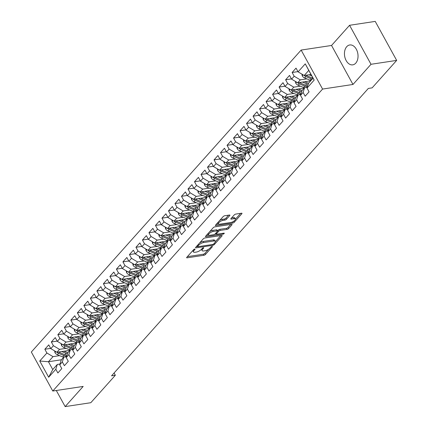 <?xml version="1.0" encoding="UTF-8"?>
<svg xmlns="http://www.w3.org/2000/svg" width="428" height="428" viewBox="0 0 428 428"><rect width="100%" height="100%" fill="white"/><g stroke="black" fill="none" stroke-linecap="round" stroke-linejoin="round"><path stroke-width="0.64" d="M194.719 249.059A0.888 0.321 151.2 0 0 193.622 249.658L186.833 257.255A1.268 0.455 151.2 0 0 186.656 257.72A1.268 0.455 151.2 0 0 187.127 257.827L203.915 255.286A1.268 0.455 151.2 0 0 205.488 254.425L212.277 246.833A0.888 0.321 151.2 0 0 212.4 246.501A0.888 0.321 151.2 0 0 212.069 246.432A0.888 0.321 151.2 0 0 210.967 247.031L210.089 248.01A4.05 1.455 151.2 0 1 205.06 250.755L203.664 250.963A4.05 1.455 151.2 0 1 202.16 250.626A4.05 1.455 151.2 0 1 202.722 249.128L203.6 248.144A0.888 0.321 151.2 0 0 203.723 247.817A0.888 0.321 151.2 0 0 203.396 247.742A0.888 0.321 151.2 0 0 202.294 248.342L201.417 249.326A4.05 1.455 151.2 0 1 196.388 252.065L194.986 252.279A4.05 1.455 151.2 0 1 193.483 251.942A4.05 1.455 151.2 0 1 194.05 250.444L194.927 249.46A0.888 0.321 151.2 0 0 195.05 249.133A0.888 0.321 151.2 0 0 194.719 249.059L194.927 249.46M346.723 46.689A10.058 6.704 -98.6 0 0 345.203 58.363A10.058 6.704 -98.6 0 0 352.752 64.853A10.058 6.704 -98.6 0 0 355.764 63.13A10.058 6.704 -98.6 0 0 357.289 51.462A10.058 6.704 -98.6 0 0 349.74 44.967A10.058 6.704 -98.6 0 0 346.723 46.689M229.724 215.616A1.268 0.455 151.2 0 0 229.9 215.145A1.268 0.455 151.2 0 0 229.429 215.043L224.721 215.755A1.268 0.455 151.2 0 0 223.149 216.611L215.61 225.048A1.268 0.455 151.2 0 0 215.434 225.513A1.268 0.455 151.2 0 0 215.905 225.62L232.693 223.079A1.268 0.455 151.2 0 0 234.266 222.223L241.804 213.786A1.268 0.455 151.2 0 0 241.975 213.315A1.268 0.455 151.2 0 0 241.51 213.214L235.817 214.075A1.268 0.455 151.2 0 0 234.244 214.931L231.018 218.542A1.268 0.455 151.2 0 0 230.847 219.008A1.268 0.455 151.2 0 0 231.313 219.115L234.137 218.687A3.387 1.22 151.2 0 1 235.395 218.97A3.387 1.22 151.2 0 1 234.089 220.971A3.387 1.22 151.2 0 1 230.719 222.512L219.666 224.186A3.387 1.22 151.2 0 1 218.408 223.903A3.387 1.22 151.2 0 1 219.708 221.902A3.387 1.22 151.2 0 1 223.084 220.361L224.925 220.083A1.268 0.455 151.2 0 0 226.498 219.227L229.724 215.616L229.408 215.043M371.012 64.286L349.569 25.289L331.545 45.464L352.982 84.46L371.012 64.286L396.665 60.402L372.135 87.858L368.331 88.436L111.542 375.832L115.346 375.254L114.094 372.975M352.982 84.46L322.578 89.067L52.772 391.031L31.335 352.035L301.135 50.071L322.578 89.067M56.303 390.497L65.152 406.6L83.182 386.425L52.772 391.031M65.152 406.6L90.811 402.711L115.346 375.254M204.851 237.989A1.268 0.455 151.2 0 0 203.284 238.845L195.746 247.282A1.268 0.455 151.2 0 0 195.569 247.748A1.268 0.455 151.2 0 0 196.04 247.855L212.828 245.308A1.268 0.455 151.2 0 0 214.396 244.452L221.934 236.021A1.268 0.455 151.2 0 0 222.111 235.55A1.268 0.455 151.2 0 0 221.64 235.443L204.851 237.989M205.675 236.165L213.214 227.728A1.268 0.455 151.2 0 1 214.786 226.872L231.575 224.326A1.268 0.455 151.2 0 1 232.046 224.433A1.268 0.455 151.2 0 1 231.869 224.903L228.643 228.515A1.268 0.455 151.2 0 1 227.07 229.371L220.265 230.398A1.268 0.455 151.2 0 0 218.692 231.254L216.552 233.651A1.268 0.455 151.2 0 0 216.375 234.121A1.268 0.455 151.2 0 0 216.846 234.223L223.935 233.153A0.888 0.321 151.2 0 1 224.261 233.223A0.888 0.321 151.2 0 1 223.924 233.747A0.888 0.321 151.2 0 1 223.042 234.153L205.97 236.738A1.268 0.455 151.2 0 1 205.499 236.631A1.268 0.455 151.2 0 1 205.675 236.165M61.482 359.766L48.46 361.74L52.751 369.541L48.664 377.245L55.822 369.236L57.876 372.975L61.782 368.604L59.727 364.865L62.328 361.949L64.387 365.694L68.293 361.323L66.233 357.583L68.838 354.668L70.893 358.407L74.798 354.042L72.739 350.297L75.344 347.386L77.398 351.126L81.304 346.755L79.25 343.015L81.85 340.1L83.909 343.845L87.815 339.474L85.755 335.729L88.361 332.818L90.415 336.558L94.321 332.187L92.266 328.447L94.866 325.537L96.926 329.276L100.826 324.906L98.772 321.166L101.372 318.25L103.432 321.995L107.337 317.624L105.277 313.879L107.883 310.969L109.937 314.708L113.843 310.337L111.788 306.598L114.388 303.682L116.448 307.427L120.354 303.056L118.294 299.316L120.899 296.401L122.954 300.146L126.859 295.775L124.799 292.03L127.405 289.119L129.459 292.859L133.365 288.488L131.31 284.748L133.911 281.833L135.97 285.578L139.876 281.207L137.816 277.467L140.421 274.551L142.476 278.291L146.381 273.925L144.322 270.18L146.927 267.27L148.987 271.01L152.887 266.639L150.833 262.899L153.433 259.983L155.492 263.728L159.398 259.357L157.338 255.612L159.944 252.702L161.998 256.442L165.904 252.076L163.849 248.331L166.449 245.421L168.509 249.16L172.409 244.789L170.355 241.05L172.96 238.134L175.015 241.879L178.92 237.508L176.86 233.763L179.466 230.853L181.52 234.592L185.426 230.221L183.371 226.482L185.971 223.571L188.031 227.311L191.937 222.94L189.877 219.2L192.482 216.284L194.537 220.029L198.442 215.659L196.382 211.914L198.988 209.003L201.042 212.743L204.948 208.372L202.893 204.632L205.494 201.716L207.553 205.461L211.459 201.09L209.399 197.351L212.004 194.435L214.059 198.175L217.964 193.809L215.91 190.064L218.51 187.154L220.57 190.893L224.47 186.522L222.416 182.783L225.016 179.867L227.075 183.612L230.981 179.241L228.921 175.501L231.527 172.586L233.581 176.325L237.487 171.96L235.432 168.215L238.032 165.304L240.092 169.044L243.997 164.673L241.938 160.933L244.543 158.018L246.598 161.763L250.503 157.392L248.443 153.647L251.049 150.736L253.103 154.476L257.009 150.11L254.954 146.365L257.554 143.455L259.614 147.195L263.52 142.824L261.46 139.084L264.065 136.168L266.12 139.913L270.025 135.542L267.965 131.797L270.571 128.887L272.631 132.627L276.531 128.256L274.476 124.516L277.077 121.606L279.136 125.345L283.042 120.974L280.982 117.235L283.587 114.319L285.642 118.064L289.547 113.693L287.493 109.948L290.093 107.037L292.153 110.777L296.053 106.406L293.999 102.667L296.604 99.751L298.658 103.496L302.564 99.125L300.504 95.385L303.11 92.469L305.164 96.209L309.07 91.843L307.015 88.098L308.497 83.31L313.05 78.212L308.765 70.411L304.206 75.51L311.001 74.477M48.664 377.245L39.74 361.013L46.898 353.004L53.019 356.642L59.588 355.647M50.665 348.376L44.838 349.259L46.898 353.004M44.838 349.259L48.744 344.888L50.804 348.633L53.404 345.717L59.524 349.36L66.099 348.365M57.17 341.095L51.349 341.977L53.404 345.717M51.349 341.977L55.255 337.606L57.309 341.346L59.915 338.436L66.03 342.074L72.605 341.079M63.676 333.813L57.855 334.696L59.915 338.436M57.855 334.696L61.76 330.325L63.815 334.065L66.42 331.154L72.541 334.792L79.116 333.797M70.187 326.527L64.366 327.409L66.42 331.154M64.366 327.409L68.266 323.038L70.326 326.783L72.926 323.868L79.046 327.511L85.621 326.51M76.692 319.245L70.871 320.128L72.926 323.868M70.871 320.128L74.777 315.757L76.831 319.497L79.437 316.586L85.552 320.224L92.127 319.229M83.198 311.964L77.377 312.841L79.437 316.586M77.377 312.841L81.283 308.476L83.342 312.215L85.942 309.3L92.063 312.943L98.638 311.948M89.709 304.677L83.888 305.56L85.942 309.3M83.888 305.56L87.788 301.189L89.848 304.934L92.448 302.018L98.568 305.662L105.144 304.661M96.214 297.396L90.394 298.279L92.448 302.018M90.394 298.279L94.299 293.908L96.353 297.647L98.959 294.737L105.079 298.375L111.649 297.38M102.725 290.109L96.899 290.992L98.959 294.737M96.899 290.992L100.805 286.626L102.864 290.366L105.465 287.45L111.585 291.094L118.16 290.098M109.231 282.828L103.41 283.71L105.465 287.45M103.41 283.71L107.316 279.34L109.37 283.085L111.976 280.169L118.091 283.807L124.666 282.812M115.737 275.546L109.916 276.429L111.976 280.169M109.916 276.429L113.821 272.058L115.876 275.798L118.481 272.887L124.602 276.525L131.177 275.53M122.248 268.26L116.421 269.142L118.481 272.887M116.421 269.142L120.327 264.772L122.387 268.517L124.987 265.601L131.107 269.244L137.682 268.249M128.753 260.978L122.932 261.861L124.987 265.601M122.932 261.861L126.838 257.49L128.892 261.235L131.498 258.319L137.613 261.957L144.188 260.962M135.259 253.697L129.438 254.58L131.498 258.319M129.438 254.58L133.343 250.209L135.403 253.948L138.003 251.038L144.124 254.676L150.699 253.681M141.77 246.41L135.949 247.293L138.003 251.038M135.949 247.293L139.849 242.922L141.909 246.667L144.509 243.751L150.629 247.395L157.204 246.394M148.275 239.129L142.454 240.012L144.509 243.751M142.454 240.012L146.36 235.641L148.414 239.38L151.02 236.47L157.135 240.108L163.71 239.113M154.786 231.848L148.96 232.73L151.02 236.47M148.96 232.73L152.866 228.359L154.925 232.099L157.525 229.189L163.646 232.827L170.221 231.832M161.292 224.561L155.471 225.444L157.525 229.189M155.471 225.444L159.371 221.073L161.431 224.818L164.036 221.902L170.151 225.545L176.727 224.545M167.797 217.28L161.977 218.162L164.036 221.902M161.977 218.162L165.882 213.791L167.936 217.531L170.542 214.621L176.662 218.259L183.232 217.264M174.308 209.998L168.482 210.876L170.542 214.621M168.482 210.876L172.388 206.51L174.447 210.25L177.048 207.334L183.168 210.977L189.743 209.982M180.814 202.712L174.993 203.594L177.048 207.334M174.993 203.594L178.899 199.223L180.953 202.968L183.559 200.053L189.674 203.696L196.249 202.695M187.32 195.43L181.499 196.313L183.559 200.053M181.499 196.313L185.404 191.942L187.459 195.682L190.064 192.771L196.185 196.409L202.76 195.414M193.831 188.143L188.01 189.026L190.064 192.771M188.01 189.026L191.91 184.661L193.97 188.4L196.57 185.484L202.69 189.128L209.265 188.133M200.336 180.862L194.515 181.745L196.57 185.484M194.515 181.745L198.421 177.374L200.475 181.119L203.081 178.203L209.196 181.841L215.771 180.846M206.842 173.581L201.021 174.464L203.081 178.203M201.021 174.464L204.926 170.093L206.986 173.832L209.586 170.922L215.707 174.56L222.282 173.565M213.353 166.294L207.532 167.177L209.586 170.922M207.532 167.177L211.432 162.806L213.492 166.551L216.092 163.635L222.212 167.278L228.787 166.283M219.858 159.013L214.037 159.895L216.092 163.635M214.037 159.895L217.943 155.524L219.997 159.269L222.603 156.354L228.723 159.992L235.293 158.997M226.369 151.731L220.543 152.614L222.603 156.354M220.543 152.614L224.449 148.243L226.508 151.983L229.108 149.072L235.229 152.71L241.804 151.715M232.875 144.445L227.054 145.327L229.108 149.072M227.054 145.327L230.96 140.956L233.014 144.701L235.619 141.786L241.734 145.429L248.31 144.429M239.38 137.163L233.56 138.046L235.619 141.786M233.56 138.046L237.465 133.675L239.519 137.415L242.125 134.504L248.245 138.142L254.821 137.147M245.891 129.882L240.065 130.759L242.125 134.504M240.065 130.759L243.971 126.394L246.03 130.133L248.631 127.223L254.751 130.861L261.326 129.866M252.397 122.595L246.576 123.478L248.631 127.223M246.576 123.478L250.482 119.107L252.536 122.852L255.142 119.936L261.257 123.58L267.832 122.579M258.903 115.314L253.082 116.197L255.142 119.936M253.082 116.197L256.987 111.826L259.047 115.565L261.647 112.655L267.768 116.293L274.343 115.298M265.414 108.033L259.593 108.91L261.647 112.655M259.593 108.91L263.493 104.544L265.553 108.284L268.153 105.368L274.273 109.012L280.848 108.017M271.919 100.746L266.098 101.629L268.153 105.368M266.098 101.629L270.004 97.258L272.058 101.003L274.664 98.087L280.779 101.73L287.354 100.73M278.43 93.465L272.604 94.347L274.664 98.087M272.604 94.347L276.509 89.976L278.569 93.716L281.169 90.806L287.29 94.444L293.865 93.448M284.936 86.178L279.115 87.061L281.169 90.806M279.115 87.061L283.015 82.695L285.075 86.435L287.68 83.519L293.795 87.162L300.37 86.167M291.441 78.896L285.62 79.779L287.68 83.519M285.62 79.779L289.526 75.408L291.58 79.153L294.186 76.238L300.306 79.876L306.876 78.88M297.952 71.615L292.126 72.498L294.186 76.238M292.126 72.498L296.032 68.127L298.091 71.867L305.25 63.858L314.173 80.09L307.015 88.098M307.272 87.275L304.592 87.676L301.991 90.592L300.504 95.385M303.11 92.469L304.592 87.676M298.091 71.867L304.206 75.51M305.25 63.858L308.765 70.411M300.761 94.556L298.086 94.963L295.481 97.873L293.999 102.667M296.604 99.751L298.086 94.963M300.306 79.876L297.701 82.791L310.723 80.817M291.58 79.153L297.701 82.791M294.255 101.837L291.575 102.244L288.975 105.16L287.493 109.948M290.093 107.037L291.575 102.244M293.795 87.162L291.195 90.073L304.212 88.104M285.075 86.435L291.195 90.073M287.744 109.124L285.069 109.525L282.464 112.441L280.982 117.235M283.587 114.319L285.069 109.525M287.29 94.444L284.684 97.359L297.706 95.385M278.569 93.716L284.684 97.359M281.239 116.405L278.564 116.812L275.958 119.722L274.476 124.516M277.077 121.606L278.564 116.812M280.779 101.73L278.179 104.641L291.2 102.667M272.058 101.003L278.179 104.641M274.733 123.687L272.053 124.093L269.453 127.009L267.965 131.797M270.571 128.887L272.053 124.093M274.273 109.012L271.673 111.922L284.69 109.953M265.553 108.284L271.673 111.922M268.222 130.973L265.547 131.38L262.942 134.29L261.46 139.084M264.065 136.168L265.547 131.38M267.768 116.293L265.162 119.209L278.184 117.235M259.047 115.565L265.162 119.209M261.717 138.255L259.042 138.661L256.436 141.572L254.954 146.365M257.554 143.455L259.042 138.661M261.257 123.58L258.656 126.49L271.673 124.516M252.536 122.852L258.656 126.49M255.211 145.536L252.531 145.943L249.931 148.858L248.443 153.647M251.049 150.736L252.531 145.943M254.751 130.861L252.146 133.777L265.167 131.803M246.03 130.133L252.146 133.777M248.7 152.823L246.025 153.229L243.42 156.14L241.938 160.933M244.543 158.018L246.025 153.229M248.245 138.142L245.64 141.058L258.662 139.084M239.519 137.415L245.64 141.058M242.195 160.104L239.514 160.511L236.914 163.421L235.432 168.215M238.032 165.304L239.514 160.511M241.734 145.429L239.134 148.339L252.151 146.365M233.014 144.701L239.134 148.339M235.689 167.385L233.009 167.792L230.403 170.708L228.921 175.501M231.527 172.586L233.009 167.792M235.229 152.71L232.623 155.626L245.645 153.652M226.508 151.983L232.623 155.626M229.178 174.672L226.503 175.079L223.898 177.989L222.416 182.783M225.016 179.867L226.503 175.079M228.723 159.992L226.118 162.907L239.14 160.933M219.997 159.269L226.118 162.907M222.672 181.954L219.992 182.36L217.392 185.276L215.91 190.064M218.51 187.154L219.992 182.36M222.212 167.278L219.612 170.189L232.629 168.22M213.492 166.551L219.612 170.189M216.161 189.24L213.486 189.641L210.881 192.557L209.399 197.351M212.004 194.435L213.486 189.641M215.707 174.56L213.101 177.476L226.123 175.501M206.986 173.832L213.101 177.476M209.656 196.522L206.981 196.928L204.375 199.839L202.893 204.632M205.494 201.716L206.981 196.928M209.196 181.841L206.596 184.757L219.612 182.783M200.475 181.119L206.596 184.757M203.15 203.803L200.47 204.21L197.87 207.125L196.382 211.914M198.988 209.003L200.47 204.21M202.69 189.128L200.09 192.038L213.107 190.069M193.97 188.4L200.09 192.038M196.639 211.09L193.964 211.491L191.359 214.407L189.877 219.2M192.482 216.284L193.964 211.491M196.185 196.409L193.579 199.325L206.601 197.351M187.459 195.682L193.579 199.325M190.134 218.371L187.453 218.778L184.853 221.688L183.371 226.482M185.971 223.571L187.453 218.778M189.674 203.696L187.073 206.606L200.09 204.632M180.953 202.968L187.073 206.606M183.628 225.652L180.948 226.059L178.348 228.975L176.86 233.763M179.466 230.853L180.948 226.059M183.168 210.977L180.562 213.888L193.584 211.919M174.447 210.25L180.562 213.888M177.117 232.939L174.442 233.346L171.837 236.256L170.355 241.05M172.96 238.134L174.442 233.346M176.662 218.259L174.057 221.174L187.079 219.2M167.936 217.531L174.057 221.174M170.612 240.22L167.931 240.627L165.331 243.537L163.849 248.331M166.449 245.421L167.931 240.627M170.151 225.545L167.551 228.456L180.568 226.482M161.431 224.818L167.551 228.456M164.101 247.502L161.426 247.908L158.82 250.824L157.338 255.612M159.944 252.702L161.426 247.908M163.646 232.827L161.04 235.742L174.062 233.768M154.925 232.099L161.04 235.742M157.595 254.788L154.92 255.195L152.315 258.105L150.833 262.899M153.433 259.983L154.92 255.195M157.135 240.108L154.535 243.024L167.557 241.05M148.414 239.38L154.535 243.024M151.089 262.07L148.409 262.476L145.809 265.392L144.322 270.18M146.927 267.27L148.409 262.476M150.629 247.395L148.029 250.305L161.046 248.336M141.909 246.667L148.029 250.305M144.578 269.351L141.903 269.758L139.298 272.673L137.816 277.467M140.421 274.551L141.903 269.758M144.124 254.676L141.518 257.592L154.54 255.618M135.403 253.948L141.518 257.592M138.073 276.638L135.398 277.044L132.792 279.955L131.31 284.748M133.911 281.833L135.398 277.044M137.613 261.957L135.013 264.873L148.029 262.899M128.892 261.235L135.013 264.873M131.567 283.919L128.887 284.326L126.287 287.242L124.799 292.03M127.405 289.119L128.887 284.326M131.107 269.244L128.502 272.154L141.524 270.186M122.387 268.517L128.502 272.154M125.056 291.206L122.381 291.607L119.776 294.523L118.294 299.316M120.899 296.401L122.381 291.607M124.602 276.525L121.996 279.441L135.018 277.467M115.876 275.798L121.996 279.441M118.551 298.487L115.87 298.894L113.27 301.804L111.788 306.598M114.388 303.682L115.87 298.894M118.091 283.807L115.49 286.723L128.507 284.748M109.37 283.085L115.49 286.723M112.045 305.769L109.365 306.175L106.759 309.091L105.277 313.879M107.883 310.969L109.365 306.175M111.585 291.094L108.98 294.004L122.001 292.035M102.864 290.366L108.98 294.004M105.534 313.055L102.859 313.457L100.254 316.372L98.772 321.166M101.372 318.25L102.859 313.457M105.079 298.375L102.474 301.291L115.496 299.316M96.353 297.647L102.474 301.291M99.029 320.337L96.348 320.743L93.748 323.654L92.266 328.447M94.866 325.537L96.348 320.743M98.568 305.662L95.968 308.572L108.985 306.598M89.848 304.934L95.968 308.572M92.518 327.618L89.843 328.025L87.237 330.94L85.755 335.729M88.361 332.818L89.843 328.025M92.063 312.943L89.457 315.853L102.479 313.885M83.342 312.215L89.457 315.853M86.012 334.905L83.337 335.311L80.732 338.222L79.25 343.015M81.85 340.1L83.337 335.311M85.552 320.224L82.952 323.14L95.968 321.166M76.831 319.497L82.952 323.14M79.506 342.186L76.826 342.593L74.226 345.503L72.739 350.297M75.344 347.386L76.826 342.593M79.046 327.511L76.446 330.421L89.463 328.447M70.326 326.783L76.446 330.421M72.995 349.467L70.32 349.874L67.715 352.79L66.233 357.583M68.838 354.668L70.32 349.874M72.541 334.792L69.935 337.708L82.957 335.734M63.815 334.065L69.935 337.708M66.49 356.754L63.809 357.161L61.209 360.071L59.727 364.865M62.328 361.949L63.809 357.161M66.03 342.074L63.43 344.989L76.446 343.015M57.309 341.346L63.43 344.989M59.984 364.035L57.304 364.442L52.751 369.541M55.822 369.236L57.304 364.442M59.524 349.36L56.919 352.271L69.941 350.302M50.804 348.633L56.919 352.271M396.665 60.402L375.228 21.4L349.569 25.289M331.545 45.464L301.135 50.071M53.019 356.642L48.46 361.74L39.74 361.013M313.05 78.212L314.173 80.09M192.841 250.535A4.05 1.455 151.2 0 0 192.905 250.888L193.483 251.942M201.513 249.219A4.05 1.455 151.2 0 0 201.577 249.572L202.16 250.626M187.373 256.65L203.337 254.227A1.268 0.455 151.2 0 0 204.91 253.371L208.554 249.294M215.354 241.686L220.816 235.571M196.286 246.672L197.554 246.485M197.752 246.298A0.888 0.321 151.2 0 0 197.629 246.624A0.888 0.321 151.2 0 0 197.961 246.699L212.695 244.463A0.888 0.321 151.2 0 0 213.797 243.864L214.722 242.831A4.05 1.455 151.2 0 0 215.284 241.328A4.05 1.455 151.2 0 0 213.781 240.996L203.707 242.521A4.05 1.455 151.2 0 0 198.678 245.26L197.752 246.298L197.324 245.512M215.284 241.328L214.706 240.274A4.05 1.455 151.2 0 0 213.203 239.942L213.781 240.996M199.635 242.922A4.05 1.455 151.2 0 1 203.129 241.467L213.203 239.942M230.746 224.454L228.065 227.455L228.643 228.515M217.504 230.879L218.114 230.2A1.268 0.455 151.2 0 1 219.682 229.344L226.492 228.317A1.268 0.455 151.2 0 0 228.065 227.455M216.322 234.025L214.738 234.266M208.682 235.186L206.221 235.561M213.198 231.468A3.387 1.22 151.2 0 0 209.827 233.009A3.387 1.22 151.2 0 0 208.522 235.015A3.387 1.22 151.2 0 0 209.779 235.293L213.674 234.704A1.268 0.455 151.2 0 0 215.247 233.849L217.387 231.452A1.268 0.455 151.2 0 0 217.563 230.986A1.268 0.455 151.2 0 0 217.092 230.879L213.198 231.468L212.62 230.414A3.387 1.22 151.2 0 0 209.757 231.596M207.885 233.693A3.387 1.22 151.2 0 0 207.944 233.961L208.522 235.015M217.563 230.986L216.98 229.932A1.268 0.455 151.2 0 0 216.514 229.825L217.092 230.879M212.62 230.414L216.514 229.825M219.735 220.431A3.387 1.22 151.2 0 1 222.506 219.307L224.347 219.029A1.268 0.455 151.2 0 0 225.92 218.173L228.6 215.166M217.772 222.63A3.387 1.22 151.2 0 0 217.831 222.849L218.408 223.903M235.395 218.97L234.817 217.911A3.387 1.22 151.2 0 0 233.554 217.633L234.137 218.687M231.564 217.932L233.554 217.633M235.454 219.19L240.68 213.337M232.575 221.897A1.268 0.455 151.2 0 0 233.292 221.506M216.151 224.443L218.569 224.074M54.645 350.917L54.95 352.608A3.419 2.231 41.8 0 0 57.341 354.721L62.777 356.957A9.865 6.436 41.8 0 0 63.692 357.289M61.728 351.543L66.03 353.314A9.865 6.436 41.8 0 0 67.41 353.785M63.981 351.201L66.078 352.067A8.186 5.345 41.8 0 0 67.881 352.608M56.983 352.26A3.419 2.231 41.8 0 0 58.577 353.335L64.013 355.572A9.865 6.436 41.8 0 0 66.634 356.294M66.928 355.342A9.865 6.436 -138.2 0 1 64.794 354.7L59.358 352.463A3.419 2.231 -138.2 0 1 58.545 352.025M61.151 343.636L61.455 345.326A3.419 2.231 41.8 0 0 63.847 347.434L69.282 349.676A9.865 6.436 41.8 0 0 70.203 350.008M68.234 344.262L72.535 346.033A9.865 6.436 41.8 0 0 73.916 346.503M70.486 343.919L72.583 344.781A8.186 5.345 41.8 0 0 74.386 345.321M63.494 344.979A3.419 2.231 41.8 0 0 65.083 346.054L70.518 348.29A9.865 6.436 41.8 0 0 73.14 349.007M73.434 348.055A9.865 6.436 -138.2 0 1 71.299 347.413L65.864 345.177A3.419 2.231 -138.2 0 1 65.051 344.743M67.661 336.349L67.961 338.04A3.419 2.231 41.8 0 0 70.353 340.153L75.793 342.389A9.865 6.436 41.8 0 0 76.708 342.726M74.739 336.975L79.046 338.746A9.865 6.436 41.8 0 0 80.421 339.217M76.992 336.638L79.094 337.499A8.186 5.345 41.8 0 0 80.897 338.04M69.999 337.697A3.419 2.231 41.8 0 0 71.594 338.767L77.029 341.004A9.865 6.436 41.8 0 0 79.645 341.726M79.94 340.774A9.865 6.436 -138.2 0 1 77.81 340.132L72.375 337.895A3.419 2.231 -138.2 0 1 71.562 337.462M74.167 329.068L74.472 330.758A3.419 2.231 41.8 0 0 76.863 332.872L82.299 335.108A9.865 6.436 41.8 0 0 83.214 335.44M81.25 329.694L85.552 331.465A9.865 6.436 41.8 0 0 86.932 331.935M83.503 329.351L85.6 330.218A8.186 5.345 41.8 0 0 87.403 330.753M76.505 330.411A3.419 2.231 41.8 0 0 78.099 331.486L83.535 333.722A9.865 6.436 41.8 0 0 86.156 334.445M86.451 333.492A9.865 6.436 -138.2 0 1 84.316 332.85L78.88 330.614A3.419 2.231 -138.2 0 1 78.067 330.175M80.678 321.786L80.978 323.477A3.419 2.231 41.8 0 0 83.369 325.585L88.805 327.821A9.865 6.436 41.8 0 0 89.725 328.158M87.756 322.412L92.057 324.183A9.865 6.436 41.8 0 0 93.438 324.649M90.008 322.07L92.106 322.931A8.186 5.345 41.8 0 0 93.909 323.472M83.016 323.129A3.419 2.231 41.8 0 0 84.605 324.205L90.041 326.441A9.865 6.436 41.8 0 0 92.662 327.158M92.956 326.206A9.865 6.436 -138.2 0 1 90.822 325.564L85.386 323.327A3.419 2.231 -138.2 0 1 84.573 322.894M87.184 314.5L87.489 316.19A3.419 2.231 41.8 0 0 89.88 318.304L95.316 320.54A9.865 6.436 41.8 0 0 96.23 320.877M94.262 315.126L98.568 316.897A9.865 6.436 41.8 0 0 99.949 317.367M96.514 314.789L98.617 315.65A8.186 5.345 41.8 0 0 100.419 316.19M89.522 315.848A3.419 2.231 41.8 0 0 91.116 316.918L96.551 319.154A9.865 6.436 41.8 0 0 99.168 319.877M99.462 318.924A9.865 6.436 -138.2 0 1 97.333 318.282L91.897 316.046A3.419 2.231 -138.2 0 1 91.084 315.607M93.689 307.218L93.994 308.909A3.419 2.231 41.8 0 0 96.386 311.022L101.821 313.259A9.865 6.436 41.8 0 0 102.741 313.59M100.773 307.844L105.074 309.615A9.865 6.436 41.8 0 0 106.454 310.086M103.025 307.502L105.122 308.369A8.186 5.345 41.8 0 0 106.925 308.904M96.032 308.561A3.419 2.231 41.8 0 0 97.621 309.637L103.057 311.873A9.865 6.436 41.8 0 0 105.679 312.595M105.973 311.643A9.865 6.436 -138.2 0 1 103.838 311.001L98.403 308.765A3.419 2.231 -138.2 0 1 97.589 308.326M100.2 299.937L100.5 301.628A3.419 2.231 41.8 0 0 102.891 303.736L108.327 305.972A9.865 6.436 41.8 0 0 109.247 306.309M107.278 300.563L111.585 302.334A9.865 6.436 41.8 0 0 112.96 302.799M109.531 300.221L111.628 301.082A8.186 5.345 41.8 0 0 113.431 301.622M102.538 301.28A3.419 2.231 41.8 0 0 104.127 302.355L109.563 304.592A9.865 6.436 41.8 0 0 112.184 305.308M112.478 304.356A9.865 6.436 -138.2 0 1 110.344 303.714L104.908 301.478A3.419 2.231 -138.2 0 1 104.095 301.045M106.706 292.65L107.011 294.341A3.419 2.231 41.8 0 0 109.402 296.454L114.838 298.69A9.865 6.436 41.8 0 0 115.753 299.028M113.789 293.276L118.091 295.047A9.865 6.436 41.8 0 0 119.471 295.518M116.036 292.939L118.139 293.801A8.186 5.345 41.8 0 0 119.942 294.341M109.044 293.999A3.419 2.231 41.8 0 0 110.638 295.069L116.074 297.305A9.865 6.436 41.8 0 0 118.695 298.027M118.989 297.075A9.865 6.436 -138.2 0 1 116.855 296.433L111.419 294.197A3.419 2.231 -138.2 0 1 110.606 293.758M113.211 285.369L113.516 287.06A3.419 2.231 41.8 0 0 115.908 289.168L121.343 291.409A9.865 6.436 41.8 0 0 122.264 291.741M120.295 285.995L124.596 287.766A9.865 6.436 41.8 0 0 125.976 288.237M122.547 285.653L124.644 286.519A8.186 5.345 41.8 0 0 126.447 287.054M115.555 286.712A3.419 2.231 41.8 0 0 117.144 287.787L122.579 290.024A9.865 6.436 41.8 0 0 125.201 290.74M125.495 289.793A9.865 6.436 -138.2 0 1 123.36 289.151L117.925 286.91A3.419 2.231 -138.2 0 1 117.112 286.476M119.722 278.088L120.022 279.778A3.419 2.231 41.8 0 0 122.413 281.886L127.849 284.122A9.865 6.436 41.8 0 0 128.769 284.46M126.8 278.714L131.107 280.484A9.865 6.436 41.8 0 0 132.482 280.95M129.053 278.371L131.155 279.233A8.186 5.345 41.8 0 0 132.958 279.773M122.06 279.43A3.419 2.231 41.8 0 0 123.655 280.5L129.09 282.742A9.865 6.436 41.8 0 0 131.706 283.459M132.001 282.507A9.865 6.436 -138.2 0 1 129.871 281.865L124.43 279.628A3.419 2.231 -138.2 0 1 123.622 279.195M126.228 270.801L126.533 272.492A3.419 2.231 41.8 0 0 128.924 274.605L134.36 276.841A9.865 6.436 41.8 0 0 135.275 277.173M133.311 271.427L137.613 273.198A9.865 6.436 41.8 0 0 138.993 273.669M135.564 271.084L137.661 271.951A8.186 5.345 41.8 0 0 139.464 272.492M128.566 272.149A3.419 2.231 41.8 0 0 130.16 273.219L135.596 275.455A9.865 6.436 41.8 0 0 138.217 276.178M138.511 275.225A9.865 6.436 -138.2 0 1 136.377 274.583L130.941 272.347A3.419 2.231 -138.2 0 1 130.128 271.908M132.733 263.52L133.038 265.21A3.419 2.231 41.8 0 0 135.43 267.318L140.866 269.56A9.865 6.436 41.8 0 0 141.786 269.891M139.817 264.146L144.118 265.916A9.865 6.436 41.8 0 0 145.499 266.387M142.069 263.803L144.166 264.67A8.186 5.345 41.8 0 0 145.969 265.205M135.077 264.862A3.419 2.231 41.8 0 0 136.666 265.938L142.101 268.174A9.865 6.436 41.8 0 0 144.723 268.891M145.017 267.944A9.865 6.436 -138.2 0 1 142.882 267.302L137.447 265.06A3.419 2.231 -138.2 0 1 136.634 264.627M139.244 256.238L139.549 257.929A3.419 2.231 41.8 0 0 141.941 260.037L147.376 262.273A9.865 6.436 41.8 0 0 148.291 262.61M146.323 256.859L150.629 258.635A9.865 6.436 41.8 0 0 152.004 259.101M148.575 256.522L150.677 257.383A8.186 5.345 41.8 0 0 152.48 257.924M141.582 257.581A3.419 2.231 41.8 0 0 143.177 258.651L148.612 260.893A9.865 6.436 41.8 0 0 151.228 261.61M151.523 260.657A9.865 6.436 -138.2 0 1 149.393 260.015L143.958 257.779A3.419 2.231 -138.2 0 1 143.145 257.346M145.75 248.952L146.055 250.642A3.419 2.231 41.8 0 0 148.446 252.755L153.882 254.992A9.865 6.436 41.8 0 0 154.797 255.323M152.833 249.578L157.135 251.348A9.865 6.436 41.8 0 0 158.515 251.819M155.086 249.235L157.183 250.102A8.186 5.345 41.8 0 0 158.986 250.642M148.088 250.294A3.419 2.231 41.8 0 0 149.682 251.37L155.118 253.606A9.865 6.436 41.8 0 0 157.739 254.328M158.034 253.376A9.865 6.436 -138.2 0 1 155.899 252.734L150.463 250.498A3.419 2.231 -138.2 0 1 149.65 250.059M152.261 241.67L152.561 243.361A3.419 2.231 41.8 0 0 154.952 245.469L160.388 247.705A9.865 6.436 41.8 0 0 161.308 248.042M159.339 242.296L163.64 244.067A9.865 6.436 41.8 0 0 165.021 244.538M161.591 241.954L163.689 242.815A8.186 5.345 41.8 0 0 165.492 243.355M154.599 243.013A3.419 2.231 41.8 0 0 156.188 244.088L161.624 246.325A9.865 6.436 41.8 0 0 164.245 247.042M164.539 246.089A9.865 6.436 -138.2 0 1 162.405 245.447L156.969 243.211A3.419 2.231 -138.2 0 1 156.156 242.778M158.767 234.384L159.072 236.074A3.419 2.231 41.8 0 0 161.463 238.187L166.899 240.424A9.865 6.436 41.8 0 0 167.813 240.761M165.85 235.009L170.151 236.78A9.865 6.436 41.8 0 0 171.532 237.251M168.097 234.672L170.2 235.534A8.186 5.345 41.8 0 0 172.002 236.074M161.105 235.732A3.419 2.231 41.8 0 0 162.699 236.802L168.134 239.038A9.865 6.436 41.8 0 0 170.751 239.76M171.05 238.808A9.865 6.436 -138.2 0 1 168.916 238.166L163.48 235.93A3.419 2.231 -138.2 0 1 162.667 235.496M165.272 227.102L165.577 228.793A3.419 2.231 41.8 0 0 167.969 230.906L173.404 233.142A9.865 6.436 41.8 0 0 174.324 233.474M172.356 227.728L176.657 229.499A9.865 6.436 41.8 0 0 178.037 229.97M174.608 227.386L176.705 228.252A8.186 5.345 41.8 0 0 178.508 228.787M167.616 228.445A3.419 2.231 41.8 0 0 169.204 229.52L174.64 231.757A9.865 6.436 41.8 0 0 177.262 232.479M177.556 231.527A9.865 6.436 -138.2 0 1 175.421 230.885L169.986 228.648A3.419 2.231 -138.2 0 1 169.172 228.21M171.783 219.821L172.083 221.511A3.419 2.231 41.8 0 0 174.474 223.619L179.91 225.856A9.865 6.436 41.8 0 0 180.83 226.193M178.861 220.447L183.168 222.218A9.865 6.436 41.8 0 0 184.543 222.683M181.114 220.104L183.216 220.966A8.186 5.345 41.8 0 0 185.019 221.506M174.121 221.164A3.419 2.231 41.8 0 0 175.71 222.239L181.151 224.475A9.865 6.436 41.8 0 0 183.767 225.192M184.061 224.24A9.865 6.436 -138.2 0 1 181.927 223.598L176.491 221.362A3.419 2.231 -138.2 0 1 175.683 220.928M178.289 212.534L178.594 214.225A3.419 2.231 41.8 0 0 180.985 216.338L186.421 218.574A9.865 6.436 41.8 0 0 187.336 218.911M185.372 213.16L189.674 214.931A9.865 6.436 41.8 0 0 191.054 215.402M187.625 212.823L189.722 213.684A8.186 5.345 41.8 0 0 191.525 214.225M180.627 213.882A3.419 2.231 41.8 0 0 182.221 214.952L187.657 217.189A9.865 6.436 41.8 0 0 190.278 217.911M190.572 216.959A9.865 6.436 -138.2 0 1 188.438 216.317L183.002 214.08A3.419 2.231 -138.2 0 1 182.189 213.642M184.794 205.253L185.099 206.943A3.419 2.231 41.8 0 0 187.491 209.057L192.926 211.293A9.865 6.436 41.8 0 0 193.847 211.625M191.878 205.879L196.179 207.65A9.865 6.436 41.8 0 0 197.559 208.12M194.13 205.536L196.227 206.403A8.186 5.345 41.8 0 0 198.03 206.938M187.138 206.596A3.419 2.231 41.8 0 0 188.727 207.671L194.162 209.907A9.865 6.436 41.8 0 0 196.784 210.63M197.078 209.677A9.865 6.436 -138.2 0 1 194.943 209.035L189.508 206.799A3.419 2.231 -138.2 0 1 188.695 206.36M191.305 197.971L191.605 199.662A3.419 2.231 41.8 0 0 193.996 201.77L199.437 204.006A9.865 6.436 41.8 0 0 200.352 204.343M198.383 198.597L202.69 200.368A9.865 6.436 41.8 0 0 204.065 200.834M200.636 198.255L202.738 199.116A8.186 5.345 41.8 0 0 204.541 199.657M193.643 199.314A3.419 2.231 41.8 0 0 195.238 200.39L200.673 202.626A9.865 6.436 41.8 0 0 203.289 203.343M203.584 202.391A9.865 6.436 -138.2 0 1 201.454 201.749L196.019 199.512A3.419 2.231 -138.2 0 1 195.205 199.079M197.811 190.685L198.116 192.375A3.419 2.231 41.8 0 0 200.507 194.489L205.943 196.725A9.865 6.436 41.8 0 0 206.858 197.057M204.894 191.311L209.196 193.082A9.865 6.436 41.8 0 0 210.576 193.552M207.147 190.968L209.244 191.835A8.186 5.345 41.8 0 0 211.047 192.375M200.149 192.033A3.419 2.231 41.8 0 0 201.743 193.103L207.179 195.339A9.865 6.436 41.8 0 0 209.8 196.061M210.095 195.109A9.865 6.436 -138.2 0 1 207.96 194.467L202.524 192.231A3.419 2.231 -138.2 0 1 201.711 191.792M204.322 183.403L204.621 185.094A3.419 2.231 41.8 0 0 207.013 187.202L212.449 189.444A9.865 6.436 41.8 0 0 213.369 189.775M211.4 184.029L215.701 185.8A9.865 6.436 41.8 0 0 217.082 186.271M213.652 183.687L215.749 184.554A8.186 5.345 41.8 0 0 217.552 185.089M206.66 184.746A3.419 2.231 41.8 0 0 208.249 185.822L213.684 188.058A9.865 6.436 41.8 0 0 216.306 188.775M216.6 187.828A9.865 6.436 -138.2 0 1 214.465 187.186L209.03 184.944A3.419 2.231 -138.2 0 1 208.217 184.511M210.827 176.122L211.132 177.813A3.419 2.231 41.8 0 0 213.524 179.921L218.959 182.157A9.865 6.436 41.8 0 0 219.874 182.494M217.906 176.748L222.212 178.519A9.865 6.436 41.8 0 0 223.593 178.984M220.158 176.406L222.26 177.267A8.186 5.345 41.8 0 0 224.063 177.807M213.165 177.465A3.419 2.231 41.8 0 0 214.76 178.535L220.195 180.776A9.865 6.436 41.8 0 0 222.811 181.493M223.106 180.541A9.865 6.436 -138.2 0 1 220.976 179.899L215.541 177.663A3.419 2.231 -138.2 0 1 214.728 177.229M217.333 168.835L217.638 170.526A3.419 2.231 41.8 0 0 220.029 172.639L225.465 174.875A9.865 6.436 41.8 0 0 226.385 175.207M224.416 169.461L228.718 171.232A9.865 6.436 41.8 0 0 230.098 171.703M226.669 169.119L228.766 169.986A8.186 5.345 41.8 0 0 230.569 170.526M219.676 170.178A3.419 2.231 41.8 0 0 221.265 171.254L226.701 173.49A9.865 6.436 41.8 0 0 229.322 174.212M229.617 173.26A9.865 6.436 -138.2 0 1 227.482 172.618L222.046 170.381A3.419 2.231 -138.2 0 1 221.233 169.943M223.844 161.554L224.144 163.245A3.419 2.231 41.8 0 0 226.535 165.352L231.971 167.594A9.865 6.436 41.8 0 0 232.891 167.926M230.922 162.18L235.229 163.951A9.865 6.436 41.8 0 0 236.604 164.422M233.174 161.838L235.272 162.704A8.186 5.345 41.8 0 0 237.075 163.239M226.182 162.897A3.419 2.231 41.8 0 0 227.771 163.972L233.207 166.208A9.865 6.436 41.8 0 0 235.828 166.925M236.122 165.973A9.865 6.436 -138.2 0 1 233.988 165.336L228.552 163.095A3.419 2.231 -138.2 0 1 227.739 162.661M230.35 154.273L230.655 155.963A3.419 2.231 41.8 0 0 233.046 158.071L238.482 160.307A9.865 6.436 41.8 0 0 239.396 160.644M237.433 154.893L241.734 156.669A9.865 6.436 41.8 0 0 243.115 157.135M239.68 154.556L241.783 155.418A8.186 5.345 41.8 0 0 243.586 155.958M232.688 155.615A3.419 2.231 41.8 0 0 234.282 156.685L239.717 158.927A9.865 6.436 41.8 0 0 242.339 159.644M242.633 158.692A9.865 6.436 -138.2 0 1 240.499 158.05L235.063 155.813A3.419 2.231 -138.2 0 1 234.25 155.38M236.855 146.986L237.16 148.677A3.419 2.231 41.8 0 0 239.552 150.79L244.987 153.026A9.865 6.436 41.8 0 0 245.907 153.358M243.939 147.612L248.24 149.383A9.865 6.436 41.8 0 0 249.62 149.854M246.191 147.269L248.288 148.136A8.186 5.345 41.8 0 0 250.091 148.677M239.199 148.329A3.419 2.231 41.8 0 0 240.787 149.404L246.223 151.64A9.865 6.436 41.8 0 0 248.845 152.363M249.139 151.41A9.865 6.436 -138.2 0 1 247.004 150.768L241.569 148.532A3.419 2.231 -138.2 0 1 240.755 148.093M243.366 139.705L243.666 141.395A3.419 2.231 41.8 0 0 246.057 143.503L251.493 145.739A9.865 6.436 41.8 0 0 252.413 146.076M250.444 140.331L254.751 142.101A9.865 6.436 41.8 0 0 256.126 142.572M252.697 139.988L254.799 140.849A8.186 5.345 41.8 0 0 256.602 141.39M245.704 141.047A3.419 2.231 41.8 0 0 247.298 142.123L252.734 144.359A9.865 6.436 41.8 0 0 255.35 145.076M255.644 144.124A9.865 6.436 -138.2 0 1 253.515 143.482L248.074 141.245A3.419 2.231 -138.2 0 1 247.266 140.812M249.872 132.418L250.177 134.108A3.419 2.231 41.8 0 0 252.568 136.222L258.004 138.458A9.865 6.436 41.8 0 0 258.919 138.795M256.955 133.044L261.257 134.815A9.865 6.436 41.8 0 0 262.637 135.285M259.208 132.707L261.305 133.568A8.186 5.345 41.8 0 0 263.108 134.108M252.21 133.766A3.419 2.231 41.8 0 0 253.804 134.836L259.24 137.072A9.865 6.436 41.8 0 0 261.861 137.795M262.155 136.842A9.865 6.436 -138.2 0 1 260.021 136.2L254.585 133.964A3.419 2.231 -138.2 0 1 253.772 133.531M256.377 125.137L256.682 126.827A3.419 2.231 41.8 0 0 259.074 128.94L264.509 131.177A9.865 6.436 41.8 0 0 265.43 131.508M263.461 125.762L267.762 127.533A9.865 6.436 41.8 0 0 269.142 128.004M265.713 125.42L267.81 126.287A8.186 5.345 41.8 0 0 269.613 126.822M258.721 126.479A3.419 2.231 41.8 0 0 260.31 127.555L265.745 129.791A9.865 6.436 41.8 0 0 268.367 130.513M268.661 129.561A9.865 6.436 -138.2 0 1 266.526 128.919L261.091 126.683A3.419 2.231 -138.2 0 1 260.278 126.244M262.888 117.855L263.193 119.546A3.419 2.231 41.8 0 0 265.585 121.654L271.02 123.89A9.865 6.436 41.8 0 0 271.935 124.227M269.966 118.481L274.273 120.252A9.865 6.436 41.8 0 0 275.648 120.717M272.219 118.139L274.321 119A8.186 5.345 41.8 0 0 276.124 119.54M265.226 119.198A3.419 2.231 41.8 0 0 266.821 120.273L272.256 122.51A9.865 6.436 41.8 0 0 274.872 123.227M275.167 122.274A9.865 6.436 -138.2 0 1 273.037 121.632L267.602 119.396A3.419 2.231 -138.2 0 1 266.788 118.963M269.394 110.568L269.699 112.259A3.419 2.231 41.8 0 0 272.09 114.372L277.526 116.609A9.865 6.436 41.8 0 0 278.441 116.946M276.477 111.194L280.779 112.965A9.865 6.436 41.8 0 0 282.159 113.436M278.73 110.857L280.827 111.719A8.186 5.345 41.8 0 0 282.63 112.259M271.732 111.917A3.419 2.231 41.8 0 0 273.326 112.987L278.762 115.223A9.865 6.436 41.8 0 0 281.383 115.945M281.678 114.993A9.865 6.436 -138.2 0 1 279.543 114.351L274.107 112.115A3.419 2.231 -138.2 0 1 273.294 111.676M275.905 103.287L276.204 104.978A3.419 2.231 41.8 0 0 278.596 107.091L284.031 109.327A9.865 6.436 41.8 0 0 284.952 109.659M282.983 103.913L287.284 105.684A9.865 6.436 41.8 0 0 288.665 106.155M285.235 103.571L287.332 104.437A8.186 5.345 41.8 0 0 289.135 104.972M278.243 104.63A3.419 2.231 41.8 0 0 279.832 105.705L285.267 107.942A9.865 6.436 41.8 0 0 287.889 108.664M288.183 107.712A9.865 6.436 -138.2 0 1 286.048 107.07L280.613 104.833A3.419 2.231 -138.2 0 1 279.8 104.395M282.41 96.006L282.715 97.696A3.419 2.231 41.8 0 0 285.107 99.804L290.542 102.041A9.865 6.436 41.8 0 0 291.457 102.378M289.489 96.632L293.795 98.403A9.865 6.436 41.8 0 0 295.176 98.868M291.741 96.289L293.843 97.151A8.186 5.345 41.8 0 0 295.646 97.691M284.748 97.349A3.419 2.231 41.8 0 0 286.343 98.424L291.778 100.66A9.865 6.436 41.8 0 0 294.394 101.377M294.694 100.425A9.865 6.436 -138.2 0 1 292.559 99.783L287.124 97.547A3.419 2.231 -138.2 0 1 286.311 97.113M288.916 88.719L289.221 90.41A3.419 2.231 41.8 0 0 291.612 92.523L297.048 94.759A9.865 6.436 41.8 0 0 297.968 95.091M295.999 89.345L300.301 91.116A9.865 6.436 41.8 0 0 301.681 91.587M298.252 89.003L300.349 89.869A8.186 5.345 41.8 0 0 302.152 90.41M291.259 90.067A3.419 2.231 41.8 0 0 292.848 91.137L298.284 93.374A9.865 6.436 41.8 0 0 300.905 94.096M301.2 93.144A9.865 6.436 -138.2 0 1 299.065 92.502L293.629 90.265A3.419 2.231 -138.2 0 1 292.816 89.827M295.427 81.438L295.727 83.128A3.419 2.231 41.8 0 0 298.118 85.236L303.554 87.478A9.865 6.436 41.8 0 0 304.474 87.81M302.505 82.064L306.812 83.835A9.865 6.436 41.8 0 0 308.187 84.305M304.757 81.721L306.86 82.588A8.186 5.345 41.8 0 0 308.663 83.123M297.765 82.781A3.419 2.231 41.8 0 0 299.354 83.856L304.795 86.092A9.865 6.436 41.8 0 0 307.411 86.809M307.705 85.862A9.865 6.436 -138.2 0 1 305.571 85.22L300.135 82.978A3.419 2.231 -138.2 0 1 299.327 82.545M301.933 74.156L302.238 75.847A3.419 2.231 41.8 0 0 304.629 77.955L310.065 80.191A9.865 6.436 41.8 0 0 310.979 80.528M309.016 74.782L311.798 75.927M304.271 75.499A3.419 2.231 41.8 0 0 305.865 76.569L311.3 78.811A9.865 6.436 41.8 0 0 312.215 79.143M312.996 78.271A9.865 6.436 -138.2 0 1 312.082 77.933L306.646 75.697A3.419 2.231 -138.2 0 1 305.833 75.264M193.617 249.663L194.05 250.444M203.38 247.748L203.6 248.144M202.294 248.347L202.722 249.128M212.053 246.432L212.277 246.833M204.91 253.371L205.488 254.425M203.337 254.227L203.915 255.286M186.822 257.271L187.127 257.827M221.624 235.448L221.934 236.021M213.968 243.671L214.396 244.452M212.39 244.511L212.828 245.308M195.73 247.293L196.04 247.855M203.129 241.467L203.707 242.521M198.25 244.479L198.678 245.26M231.553 224.331L231.869 224.903M226.492 228.317L227.07 229.371M219.682 229.344L220.265 230.398M218.114 230.2L218.692 231.254M216.124 232.869L216.552 233.651M222.603 233.351L223.042 234.153M205.665 236.181L205.97 236.738M225.92 218.173L226.498 219.227M224.347 219.029L224.925 220.083M222.506 219.307L223.084 220.361M231.008 218.553L231.313 219.115M241.488 213.214L241.804 213.786M233.72 221.233L234.266 222.223M232.147 222.084L232.693 223.079M215.594 225.064L215.905 225.62M55.779 351.591L54.934 352.538M64.013 355.572L62.777 356.957M66.03 353.314L64.794 354.7M58.577 353.335L57.341 354.721M59.936 351.816L59.358 352.463M62.285 344.31L61.445 345.257M70.518 348.29L69.282 349.676M72.535 346.033L71.299 347.413M65.083 346.054L63.847 347.434M66.442 344.535L65.864 345.177M68.796 337.029L67.95 337.97M77.029 341.004L75.793 342.389M79.046 338.746L77.81 340.132M71.594 338.767L70.353 340.153M72.947 337.248L72.375 337.895M75.301 329.742L74.456 330.689M83.535 333.722L82.299 335.108M85.552 331.465L84.316 332.85M78.099 331.486L76.863 332.872M79.458 329.967L78.88 330.614M81.812 322.461L80.967 323.408M90.041 326.441L88.805 327.821M92.057 324.183L90.822 325.564M84.605 324.205L83.369 325.585M85.964 322.68L85.386 323.327M88.318 315.179L87.473 316.121M96.551 319.154L95.316 320.54M98.568 316.897L97.333 318.282M91.116 316.918L89.88 318.304M92.475 315.399L91.897 316.046M94.823 307.893L93.983 308.839M103.057 311.873L101.821 313.259M105.074 309.615L103.838 311.001M97.621 309.637L96.386 311.022M98.98 308.117L98.403 308.765M101.334 300.611L100.489 301.553M109.563 304.592L108.327 305.972M111.585 302.334L110.344 303.714M104.127 302.355L102.891 303.736M105.486 300.83L104.908 301.478M107.84 293.324L106.995 294.271M116.074 297.305L114.838 298.69M118.091 295.047L116.855 296.433M110.638 295.069L109.402 296.454M111.997 293.549L111.419 294.197M114.346 286.043L113.506 286.99M122.579 290.024L121.343 291.409M124.596 287.766L123.36 289.151M117.144 287.787L115.908 289.168M118.503 286.268L117.925 286.91M120.857 278.762L120.011 279.703M129.09 282.742L127.849 284.122M131.107 280.484L129.871 281.865M123.655 280.5L122.413 281.886M125.008 278.981L124.43 279.628M127.362 271.475L126.517 272.422M135.596 275.455L134.36 276.841M137.613 273.198L136.377 274.583M130.16 273.219L128.924 274.605M131.519 271.7L130.941 272.347M133.873 264.194L133.028 265.141M142.101 268.174L140.866 269.56M144.118 265.916L142.882 267.302M136.666 265.938L135.43 267.318M138.025 264.418L137.447 265.06M140.379 256.912L139.533 257.854M148.612 260.893L147.376 262.273M150.629 258.635L149.393 260.015M143.177 258.651L141.941 260.037M144.536 257.132L143.958 257.779M146.884 249.626L146.039 250.573M155.118 253.606L153.882 254.992M157.135 251.348L155.899 252.734M149.682 251.37L148.446 252.755M151.041 249.85L150.463 250.498M153.395 242.344L152.55 243.291M161.624 246.325L160.388 247.705M163.64 244.067L162.405 245.447M156.188 244.088L154.952 245.469M157.547 242.569L156.969 243.211M159.901 235.063L159.056 236.005M168.134 239.038L166.899 240.424M170.151 236.78L168.916 238.166M162.699 236.802L161.463 238.187M164.058 235.282L163.48 235.93M166.406 227.776L165.566 228.723M174.64 231.757L173.404 233.142M176.657 229.499L175.421 230.885M169.204 229.52L167.969 230.906M170.563 228.001L169.986 228.648M172.917 220.495L172.072 221.442M181.151 224.475L179.91 225.856M183.168 222.218L181.927 223.598M175.71 222.239L174.474 223.619M177.069 220.714L176.491 221.362M179.423 213.214L178.578 214.155M187.657 217.189L186.421 218.574M189.674 214.931L188.438 216.317M182.221 214.952L180.985 216.338M183.58 213.433L183.002 214.08M185.929 205.927L185.089 206.874M194.162 209.907L192.926 211.293M196.179 207.65L194.943 209.035M188.727 207.671L187.491 209.057M190.086 206.152L189.508 206.799M192.44 198.646L191.594 199.587M200.673 202.626L199.437 204.006M202.69 200.368L201.454 201.749M195.238 200.39L193.996 201.77M196.591 198.865L196.019 199.512M198.945 191.359L198.1 192.306M207.179 195.339L205.943 196.725M209.196 193.082L207.96 194.467M201.743 193.103L200.507 194.489M203.102 191.584L202.524 192.231M205.456 184.077L204.611 185.024M213.684 188.058L212.449 189.444M215.701 185.8L214.465 187.186M208.249 185.822L207.013 187.202M209.608 184.302L209.03 184.944M211.962 176.796L211.116 177.738M220.195 180.776L218.959 182.157M222.212 178.519L220.976 179.899M214.76 178.535L213.524 179.921M216.119 177.015L215.541 177.663M218.467 169.509L217.627 170.456M226.701 173.49L225.465 174.875M228.718 171.232L227.482 172.618M221.265 171.254L220.029 172.639M222.624 169.734L222.046 170.381M224.978 162.228L224.133 163.175M233.207 166.208L231.971 167.594M235.229 163.951L233.988 165.336M227.771 163.972L226.535 165.352M229.13 162.453L228.552 163.095M231.484 154.947L230.639 155.888M239.717 158.927L238.482 160.307M241.734 156.669L240.499 158.05M234.282 156.685L233.046 158.071M235.641 155.166L235.063 155.813M237.989 147.66L237.149 148.607M246.223 151.64L244.987 153.026M248.24 149.383L247.004 150.768M240.787 149.404L239.552 150.79M242.146 147.885L241.569 148.532M244.5 140.379L243.655 141.326M252.734 144.359L251.493 145.739M254.751 142.101L253.515 143.482M247.298 142.123L246.057 143.503M248.652 140.603L248.074 141.245M251.006 133.097L250.161 134.039M259.24 137.072L258.004 138.458M261.257 134.815L260.021 136.2M253.804 134.836L252.568 136.222M255.163 133.317L254.585 133.964M257.517 125.811L256.672 126.758M265.745 129.791L264.509 131.177M267.762 127.533L266.526 128.919M260.31 127.555L259.074 128.94M261.669 126.035L261.091 126.683M264.023 118.529L263.177 119.476M272.256 122.51L271.02 123.89M274.273 120.252L273.037 121.632M266.821 120.273L265.585 121.654M268.179 118.749L267.602 119.396M270.528 111.248L269.683 112.189M278.762 115.223L277.526 116.609M280.779 112.965L279.543 114.351M273.326 112.987L272.09 114.372M274.685 111.467L274.107 112.115M277.039 103.961L276.194 104.908M285.267 107.942L284.031 109.327M287.284 105.684L286.048 107.07M279.832 105.705L278.596 107.091M281.191 104.186L280.613 104.833M283.545 96.68L282.699 97.621M291.778 100.66L290.542 102.041M293.795 98.403L292.559 99.783M286.343 98.424L285.107 99.804M287.702 96.899L287.124 97.547M290.05 89.393L289.21 90.34M298.284 93.374L297.048 94.759M300.301 91.116L299.065 92.502M292.848 91.137L291.612 92.523M294.207 89.618L293.629 90.265M296.561 82.112L295.716 83.059M304.795 86.092L303.554 87.478M306.812 83.835L305.571 85.22M299.354 83.856L298.118 85.236M300.713 82.337L300.135 82.978M303.067 74.83L302.221 75.772M311.3 78.811L310.065 80.191M312.59 77.366L312.082 77.933M305.865 76.569L304.629 77.955M307.224 75.05L306.646 75.697M197.137 245.726L197.629 246.624M215.851 233.169L216.375 234.121"/></g></svg>
